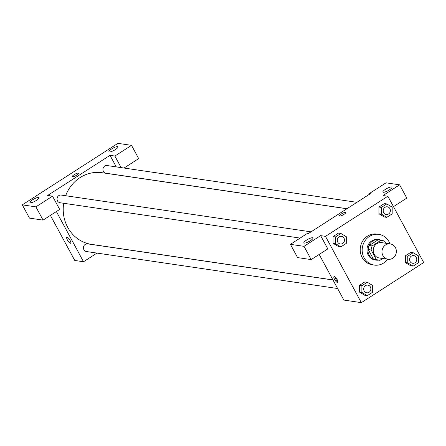 <?xml version="1.0" encoding="UTF-8"?>
<svg xmlns="http://www.w3.org/2000/svg" width="446" height="446" viewBox="0 0 446 446"><rect width="100%" height="100%" fill="white"/><g stroke="black" fill="none" stroke-linecap="round" stroke-linejoin="round"><path stroke-width="0.67" d="M382.936 255.603A7.76 7.181 -81.6 0 1 383.248 247.335A7.76 7.181 -81.6 0 1 390.3 243.912A7.76 7.181 -81.6 0 1 396.271 252.637A7.76 7.181 -81.6 0 1 388.042 259.265A7.76 7.181 -81.6 0 1 382.936 255.603M388.042 259.265L379.295 257.978A7.76 7.181 -81.6 0 1 374.194 254.315A7.76 7.181 -81.6 0 1 374.506 246.047A7.76 7.181 -81.6 0 1 381.559 242.624L390.3 243.912M368.245 249.565A10.018 9.266 -81.6 0 1 369.255 245.506L378.007 239.876L380.917 240.305L372.17 245.936A10.018 9.266 -81.6 0 0 371.156 249.994L368.245 249.565L373.274 258.87A10.018 9.266 -81.6 0 0 376.056 259.784L378.966 260.213A10.018 9.266 -81.6 0 0 379.936 260.297L382.752 258.49M385.712 243.237L384.669 241.303A10.018 9.266 -81.6 0 0 381.887 240.394A10.018 9.266 -81.6 0 0 380.917 240.305M371.156 249.994L376.184 259.299A10.018 9.266 -81.6 0 0 378.966 260.213M369.255 245.506L372.17 245.936M373.274 258.87L376.184 259.299M378.007 239.876A10.018 9.266 -81.6 0 1 378.972 239.965L381.887 240.394M381.347 240.316A10.347 9.572 98.4 0 0 379.022 239.636A10.347 9.572 98.4 0 0 372.733 241.035A10.347 9.572 98.4 0 0 368.084 251.968A10.347 9.572 98.4 0 0 376.006 260.113A10.347 9.572 98.4 0 0 378.431 260.135M376.006 260.113L375.036 259.968A10.347 9.572 -81.6 0 1 368.229 255.079A10.347 9.572 -81.6 0 1 371.763 240.89A10.347 9.572 -81.6 0 1 378.046 239.491L379.022 239.636M387.713 259.221A15.521 14.361 -81.6 0 1 374.283 265.086A15.521 14.361 -81.6 0 1 364.07 257.755A15.521 14.361 -81.6 0 1 364.7 241.225A15.521 14.361 -81.6 0 1 378.805 234.373A15.521 14.361 -81.6 0 1 389.977 243.862M374.283 265.086L372.338 264.801A15.521 14.361 -81.6 0 1 362.13 257.465A15.521 14.361 -81.6 0 1 362.754 240.94A15.521 14.361 -81.6 0 1 376.859 234.089L378.805 234.373M340.9 233.459L338.469 233.102L333.073 236.575L333.05 243.282L335.487 243.639L340.878 246.878L346.28 243.405L346.291 236.692L340.9 233.459L335.498 236.932L335.487 243.639M367.281 282.251L364.856 281.894L359.454 285.368L359.437 292.074L361.873 292.437L367.259 295.67L372.661 292.197L372.672 285.485L367.281 282.251L361.884 285.724L361.873 292.437M381.397 207.407L381.386 214.119L386.771 217.353L392.173 213.879L392.185 207.167L386.793 203.934L381.397 207.407L378.966 207.05L384.368 203.577L378.966 207.05L378.955 213.757L384.346 216.996L378.949 213.768M387.853 196.24L325.496 236.352L361.344 302.65L423.7 262.532L387.853 196.24L382.997 195.526L399.627 184.828L406.797 198.085L393.483 206.649M413.18 252.726L410.749 252.369L405.347 255.842L405.33 262.555L407.767 262.911L413.152 266.145L418.554 262.672L418.565 255.959L413.18 252.726L407.778 256.199L407.767 262.911M383.27 192.276A5.174 1.232 -28.4 0 0 388.706 190.297A5.174 1.232 -28.4 0 0 391.978 187.142A5.174 1.232 -28.4 0 0 386.838 188.519A5.174 1.232 -28.4 0 0 382.874 192.064A5.174 1.232 -28.4 0 0 383.27 192.276M369.706 194.094L369.399 193.519L386.024 182.827L399.627 184.828M325.496 236.352L320.641 235.639L327.81 248.896L311.18 259.594L297.582 257.593L290.413 244.336L307.043 233.637L308.013 233.782L370.37 193.664L369.399 193.519M319.185 254.443L343.855 300.074L361.344 302.65M334.266 276.542A3.557 1.048 57.2 0 1 337.025 279.397A3.557 1.048 57.2 0 1 337.828 282.574A3.557 1.048 57.2 0 1 335.024 280.149A3.557 1.048 57.2 0 1 333.982 276.592A3.557 1.048 57.2 0 1 334.266 276.542M334.879 276.838A3.557 1.048 -122.8 0 0 337.979 281.655M304.283 243.087A5.174 1.232 -28.4 0 0 309.719 241.108A5.174 1.232 -28.4 0 0 312.992 237.952A5.174 1.232 -28.4 0 0 307.852 239.329A5.174 1.232 -28.4 0 0 303.888 242.875A5.174 1.232 -28.4 0 0 304.283 243.087M320.641 235.639L304.01 246.337L290.413 244.336M311.18 259.594L304.01 246.337M345.722 212.53A3.557 0.847 -28.4 0 0 341.257 214.03A3.557 0.847 151.6 0 1 345.717 212.53A3.557 0.847 151.6 0 1 342.996 214.966A3.557 0.847 151.6 0 1 339.462 215.914A3.557 0.847 151.6 0 1 341.257 214.024A3.557 0.847 -28.4 0 0 339.462 215.914M332.961 279.921L91.497 244.369A36.215 33.506 -81.6 0 1 67.675 227.259A36.215 33.506 -81.6 0 1 63.683 203.276M65.662 195.722A36.215 33.506 -81.6 0 1 102.045 172.714L346.904 208.761M333 279.993L87.583 243.862A3.88 3.59 98.4 0 0 84.054 245.573A3.88 3.59 98.4 0 0 83.898 249.704A3.88 3.59 98.4 0 0 86.452 251.538L337.605 288.517M346.988 208.706L105.964 173.221A3.88 3.59 -81.6 0 1 103.411 171.387A3.88 3.59 -81.6 0 1 103.567 167.256A3.88 3.59 -81.6 0 1 107.096 165.544L356.912 202.322M300.125 238.086L60.071 202.746A3.88 3.59 -81.6 0 1 57.517 200.912A3.88 3.59 -81.6 0 1 57.673 196.781A3.88 3.59 -81.6 0 1 61.197 195.069L311.018 231.848M47.672 195.448L110.028 155.336L114.884 156.05L131.514 145.351L117.911 143.35L22.3 204.859L35.897 206.86L52.528 196.168L47.672 195.448M56.38 211.56L83.519 261.746L96.977 253.088M116.278 166.893L110.028 155.336M72.592 176.733A3.557 0.847 151.6 0 1 72.319 176.583A3.557 0.847 151.6 0 1 75.045 174.146A3.557 0.847 151.6 0 1 78.58 173.199A3.557 0.847 151.6 0 1 76.327 175.367A3.557 0.847 151.6 0 1 72.592 176.733M109.326 151.947A5.174 1.232 151.6 0 1 108.936 151.735A5.174 1.232 151.6 0 1 112.899 148.189A5.174 1.232 151.6 0 1 118.034 146.812A5.174 1.232 151.6 0 1 114.767 149.968A5.174 1.232 151.6 0 1 109.326 151.947M30.345 202.757A5.174 1.232 151.6 0 1 29.949 202.545A5.174 1.232 151.6 0 1 33.913 199A5.174 1.232 151.6 0 1 39.053 197.623A5.174 1.232 151.6 0 1 35.78 200.778A5.174 1.232 151.6 0 1 30.345 202.757M78.58 173.204A3.557 0.847 -28.4 0 0 75.045 174.146A3.557 0.847 -28.4 0 0 72.319 176.583M52.528 196.168L59.697 209.425L43.067 220.123L29.469 218.122L22.3 204.859M43.067 220.123L35.897 206.86M124.033 168.036L138.684 158.614L131.514 145.351M121.134 167.612L114.884 156.05M50.409 215.401L74.772 260.458L83.519 261.746M67.123 237.211A3.557 1.048 57.2 0 1 69.883 240.065A3.557 1.048 57.2 0 1 70.691 243.243A3.557 1.048 57.2 0 1 67.881 240.818A3.557 1.048 57.2 0 1 66.839 237.261A3.557 1.048 57.2 0 1 67.123 237.211M66.844 237.261A3.557 1.048 -122.8 0 0 67.887 240.818A3.557 1.048 -122.8 0 0 70.691 243.243M366.707 292.799L366.712 292.799A3.88 3.59 -81.6 0 1 364.159 290.965A3.88 3.59 -81.6 0 1 364.31 286.834A3.88 3.59 -81.6 0 1 367.838 285.122L367.838 285.122A3.88 3.59 -81.6 0 1 370.832 289.482A3.88 3.59 -81.6 0 1 366.712 292.799A3.88 3.59 -81.6 0 1 366.707 292.799A3.88 3.59 -81.6 0 1 364.153 290.965A3.88 3.59 -81.6 0 1 364.315 286.834A3.88 3.59 -81.6 0 1 367.844 285.122L367.844 285.122M364.856 281.894L359.454 285.368L361.884 285.724M359.454 285.368L359.443 292.074L364.834 295.313L367.259 295.67M410.047 261.44A3.88 3.59 -81.6 0 1 410.203 257.309A3.88 3.59 -81.6 0 1 413.732 255.597A3.88 3.59 -81.6 0 1 413.737 255.597A3.88 3.59 -81.6 0 1 416.726 259.962A3.88 3.59 -81.6 0 1 412.606 263.274A3.88 3.59 -81.6 0 1 412.6 263.274A3.88 3.59 -81.6 0 1 410.047 261.44M410.749 252.369L405.347 255.842L407.778 256.199M405.347 255.842L405.336 262.555L410.727 265.788L413.152 266.145M412.6 263.274L412.606 263.274A3.88 3.59 -81.6 0 1 410.058 261.445A3.88 3.59 -81.6 0 1 410.214 257.309A3.88 3.59 -81.6 0 1 413.737 255.597L413.732 255.597M337.773 242.172A3.88 3.59 -81.6 0 1 337.929 238.041A3.88 3.59 -81.6 0 1 341.452 236.33A3.88 3.59 -81.6 0 1 341.458 236.33A3.88 3.59 -81.6 0 1 344.446 240.689A3.88 3.59 -81.6 0 1 340.331 244.007L340.326 244.007A3.88 3.59 -81.6 0 1 337.773 242.172M338.469 233.102L333.073 236.575L335.498 236.932M333.073 236.575L333.062 243.282L338.447 246.521L340.878 246.878M340.326 244.007L340.331 244.007A3.88 3.59 -81.6 0 1 337.778 242.172A3.88 3.59 -81.6 0 1 337.934 238.041A3.88 3.59 -81.6 0 1 341.463 236.33L341.452 236.33M386.219 214.481L386.225 214.481A3.88 3.59 -81.6 0 1 383.672 212.647A3.88 3.59 -81.6 0 1 383.822 208.516A3.88 3.59 -81.6 0 1 387.351 206.805L387.351 206.805A3.88 3.59 -81.6 0 1 390.345 211.164A3.88 3.59 -81.6 0 1 386.225 214.481A3.88 3.59 -81.6 0 1 386.219 214.481A3.88 3.59 -81.6 0 1 383.666 212.647A3.88 3.59 -81.6 0 1 383.828 208.516A3.88 3.59 -81.6 0 1 387.357 206.805L387.357 206.805M384.368 203.577L386.793 203.934M378.955 213.757L381.386 214.119M384.346 216.996L386.771 217.353"/></g></svg>
